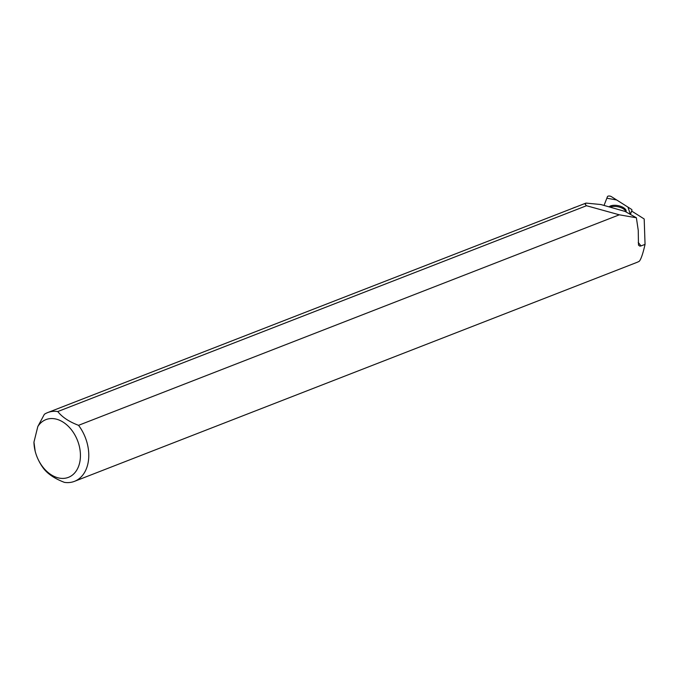 <?xml version="1.0" encoding="UTF-8"?>
<svg xmlns="http://www.w3.org/2000/svg" width="679" height="679" viewBox="0 0 679 679"><rect width="100%" height="100%" fill="white"/><g stroke="black" fill="none" stroke-linecap="round" stroke-linejoin="round"><path stroke-width="1.02" d="M630.35 214.386L631.945 210.303A2.343 1.095 10.9 0 0 631.945 210.278A2.343 1.095 10.9 0 0 631.3 209.225L611.372 196.63A2.343 1.095 10.9 0 0 609.038 196.01A2.343 1.095 10.9 0 0 607.459 196.638L604.047 205.389L606.848 198.209L616.668 199.974L627.973 207.12L630.35 214.386M626.004 211.941A9.073 4.252 10.9 0 0 626.106 211.67A9.073 4.252 10.9 0 0 614.554 205.287A9.073 4.252 10.9 0 0 609.131 206.772M586.495 205.729L585.196 204.277L586.002 203.089L600.822 204.523L625.113 211.441L636.384 217.772L638.252 230.385L638.481 245.085L639.779 246.104L640.815 246.002L645.05 244.381C642.945 253.64 641.027 259.268 639.287 261.262A36.895 25.997 68.7 0 1 636.86 262.417L74.478 481.343A36.895 25.997 -111.3 0 0 78.535 425.326L619.316 214.81L586.495 205.729L57.774 411.55A36.895 25.997 -111.3 0 0 47.708 412.577A36.895 25.997 -111.3 0 0 44.373 414.283L37.812 426.539L33.95 442.148A30.988 21.838 -111.3 0 0 35.656 452.944A30.988 21.838 -111.3 0 0 38.304 459.742A30.988 21.838 -111.3 0 0 72.925 474.663A30.988 21.838 -111.3 0 0 72.271 430.893A30.988 21.838 -111.3 0 0 37.812 426.539M636.384 217.772L619.316 214.81M38.304 459.742L38.61 460.37A36.895 25.997 -111.3 0 0 43.651 468.595C48.014 474.154 54.931 478.746 64.42 482.37A36.895 25.997 -111.3 0 0 74.478 481.343M33.95 442.148L35.198 451.357A36.895 25.997 -111.3 0 0 35.461 452.273L35.656 452.944M636.724 262.467L634.933 263.172M645.05 244.381L644.193 218.977L632.395 211.525A9.455 4.43 10.9 0 1 631.597 211.322A2.19 1.027 10.9 0 0 631.597 211.322L631.945 210.303M630.392 214.403L631.945 210.278M586.002 203.089L47.708 412.577M572.584 208.258L575.189 207.214M57.774 411.55C62.145 417.127 69.063 421.718 78.535 425.326M625.86 211.865A8.988 4.21 10.9 0 0 619.791 207.231A8.988 4.21 10.9 0 0 610.319 207.095M641.052 245.925L638.218 242.428"/></g></svg>
